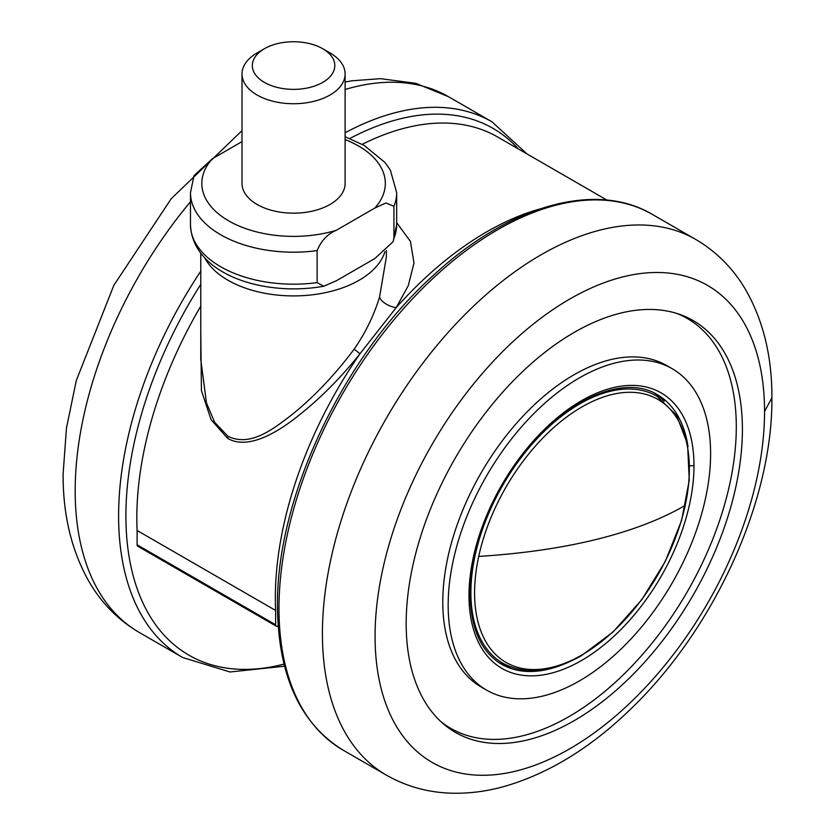 <?xml version="1.0" encoding="UTF-8"?>
<svg xmlns="http://www.w3.org/2000/svg" width="835" height="835" viewBox="0 0 835 835"><rect width="100%" height="100%" fill="white"/><g stroke="black" fill="none" stroke-linecap="round" stroke-linejoin="round"><path stroke-width="1.25" d="M396.667 222.653L410.444 241.398L413.993 263.004L408.284 285.633L396.166 307.666A298.982 172.615 -60 0 1 539.253 209.157M200.776 359.436L206.464 402.887L214.658 422.343L227.955 436.277C250.51 447.341 273.504 429.023 294.097 412.97C315.734 395.049 335.743 373.777 354.144 349.166C365.406 332.977 373.871 315.62 379.539 297.103L386.355 257.044L386.355 250.437M379.539 297.103A13.527 6.252 -157.1 0 0 396.166 307.666L359.989 353.758C340.262 378.453 319.2 399.516 296.801 416.957C276.489 433.052 247.369 450.128 227.59 438.333L211.078 419.681L201.433 390.665L200.776 331.37M137.107 544.796L275.623 624.768A3.089 1.785 120 0 0 276.27 626.187L137.754 546.215A3.089 1.785 -60 0 1 137.107 544.796L137.107 530.486A298.982 172.615 -60 0 1 200.776 306.174M362.213 144.319A298.982 172.615 -60 0 1 497.733 137.034L606.951 200.097M275.623 624.768L275.623 610.458A298.982 172.615 -60 0 1 359.989 353.758L354.144 349.166M276.27 626.187A3.089 1.785 120 0 0 277.815 626.031L278.149 625.843M137.107 530.486L275.623 610.458M242.014 141.616L212.372 158.744A91.756 52.981 0 0 0 228.686 220.868A91.756 52.981 0 0 0 336.296 230.293C327.612 233.925 321.214 240.71 317.133 250.615L317.133 282.606L323.698 286.248L336.296 280.8L374.769 258.589L393.139 241.68L393.932 238.267A103.102 59.525 0 0 0 396.667 224.657L396.667 192.666A103.102 59.525 180 0 1 393.932 206.276L393.932 238.267M336.296 230.293L374.769 208.082A91.756 52.981 0 0 0 345.116 139.581M322.727 48.722L330.023 52.929A51.551 29.757 180 0 1 345.116 73.981L345.116 183.408A51.551 29.757 180 0 1 330.013 204.46A51.551 29.757 180 0 1 273.838 210.911A51.551 29.757 180 0 1 242.014 183.408L242.014 73.981A51.551 29.757 180 0 1 257.117 52.929L264.403 48.722A41.239 23.808 180 0 1 322.727 48.722A41.239 23.808 180 0 1 322.727 82.394A41.239 23.808 180 0 1 264.403 82.394A41.239 23.808 180 0 1 264.403 48.722L264.403 48.722M393.932 206.276L385.885 202.978L374.769 208.082M317.133 250.615A103.102 59.525 180 0 1 190.474 192.666L194.002 175.653L212.372 158.744M345.116 73.981A51.551 29.757 180 0 1 330.013 95.023A51.551 29.757 180 0 1 273.838 101.473A51.551 29.757 180 0 1 242.014 73.981M499.006 662.677A155.675 89.877 120 0 0 510.801 666.956M664.201 401.249A155.675 89.877 120 0 0 654.598 393.17M569.804 299.024A275.404 159.005 120 0 0 375.072 636.322A275.404 159.005 120 0 0 569.794 748.755A275.404 159.005 120 0 0 764.547 411.478A275.404 159.005 120 0 0 569.804 299.024M406.175 623.515A237.745 137.264 120 0 0 443.385 723.851A237.745 137.264 120 0 0 574.292 720.595A237.745 137.264 120 0 0 742.398 429.42A237.745 137.264 120 0 0 679.763 314.419A237.745 137.264 120 0 0 501.741 393.243A237.745 137.264 120 0 0 406.175 623.515M441.078 721.795A236.608 136.606 120 0 0 626.396 671.726A236.608 136.606 120 0 0 736.293 426.821A236.608 136.606 120 0 0 676.83 313.449M672.175 368.705L666.789 365.594A185.579 107.141 120 0 0 574 374.779A185.579 107.141 120 0 0 442.78 602.087A185.579 107.141 120 0 0 481.211 687.017L486.596 690.128A185.579 107.141 120 0 0 629.6 640.414A185.579 107.141 120 0 0 710.606 453.655A185.579 107.141 120 0 0 672.175 368.705A185.579 107.141 120 0 0 529.171 418.418A185.579 107.141 120 0 0 448.165 605.177A185.579 107.141 120 0 0 486.596 690.128M227.59 438.333A5.156 2.975 120 0 0 227.955 436.277M384.935 251.669A92.789 53.576 180 0 1 298.961 295.82A92.789 53.576 180 0 1 204.69 257.733M502.795 663.178A154.131 88.99 -60 0 1 479.175 539.671A154.131 88.99 -60 0 1 579.866 403.848A154.131 88.99 -60 0 1 656.926 396.207L676.58 415.381L687.591 444.272L689.261 480.282L681.6 520.455L665.307 561.423L641.771 599.707L612.994 632.043L581.41 655.694C551.361 672.666 525.152 675.16 502.795 663.178M581.974 406.906A151.866 87.685 -60 0 1 685.211 505.405A151.866 87.685 -60 0 1 581.974 654.911A151.866 87.685 -60 0 1 478.726 556.392A151.866 87.685 -60 0 1 581.974 406.906M478.726 556.413C522.24 553.688 561.538 548.01 596.618 539.368C631.646 530.695 661.174 519.37 685.211 505.405M200.776 284.359A304.138 175.601 120 0 0 125.897 515.926A304.138 175.601 120 0 0 284.025 664.096M518.326 148.922A304.138 175.601 120 0 0 349.834 138.516M190.474 201.767A309.294 178.575 120 0 0 75.181 490.855A309.294 178.575 120 0 0 139.236 632.439L182.667 657.51A309.294 178.575 -60 0 1 118.601 515.926A309.294 178.575 -60 0 1 200.776 271.187M345.116 132.765A309.294 178.575 -60 0 1 491.951 121.795L527.031 153.953M345.116 82.028L352.036 80.797L380.436 78.657L415.913 83.343L448.531 96.724A309.294 178.575 120 0 0 345.116 89.491M323.698 286.248C263.672 297.03 192.384 274.204 190.474 224.657A103.102 59.525 0 0 0 317.133 282.606M581.484 400.727A159.088 91.85 -60 0 1 693.979 465.69A159.088 91.85 -60 0 1 581.484 660.527A159.088 91.85 -60 0 1 468.988 595.574A159.088 91.85 -60 0 1 581.484 400.727M688.03 446.673A155.675 89.877 120 0 0 657.145 394.548C627.252 376.053 575.68 394.6 534.891 440.536C496.094 482.776 469.625 545.746 470.136 594.186C470.7 628.619 481.148 651.958 501.47 664.19A155.675 89.877 120 0 0 562.059 664.879M689.397 465.815L693.979 465.68M652.333 214.397A309.294 178.575 120 0 0 413.993 297.26A309.294 178.575 120 0 0 278.984 608.517A309.294 178.575 120 0 0 343.049 750.112C300.026 723.486 278.17 675.588 277.481 606.419C276.072 498.401 342.642 357.161 433.041 275.686C508.024 205.817 595.261 180.423 652.333 214.397L695.764 239.457C716.378 251.565 732.942 268.202 745.446 289.38C763.263 320.4 772.083 356.566 771.895 397.888L764.547 411.457M343.049 750.112L386.469 775.183A309.294 178.575 -60 0 1 322.414 633.588A309.294 178.575 -60 0 1 457.423 322.32A309.294 178.575 -60 0 1 695.764 239.457M200.776 359.833L200.776 253.151M182.667 657.51L229.99 671.987L284.568 666.205M448.531 96.724L491.951 121.795M139.236 632.439C118.622 620.342 102.058 603.705 89.554 582.527C71.737 551.507 62.917 515.341 63.105 474.019L66.456 428.105L76.298 380.53L113.842 285.32L171.196 198.74L242.014 130.636M393.139 241.68L396.667 224.657M190.474 224.657L190.474 192.666M396.667 192.666L390.404 170.194L384.987 162.47L364.237 145.457L345.116 136.752M386.469 775.183C407.261 786.987 429.952 793.01 454.543 793.25C470.658 793.386 486.93 791.204 503.359 786.716C547.833 774.055 590.126 748.317 630.248 709.489C713.685 629.872 772.751 501.752 771.895 397.898"/></g></svg>
